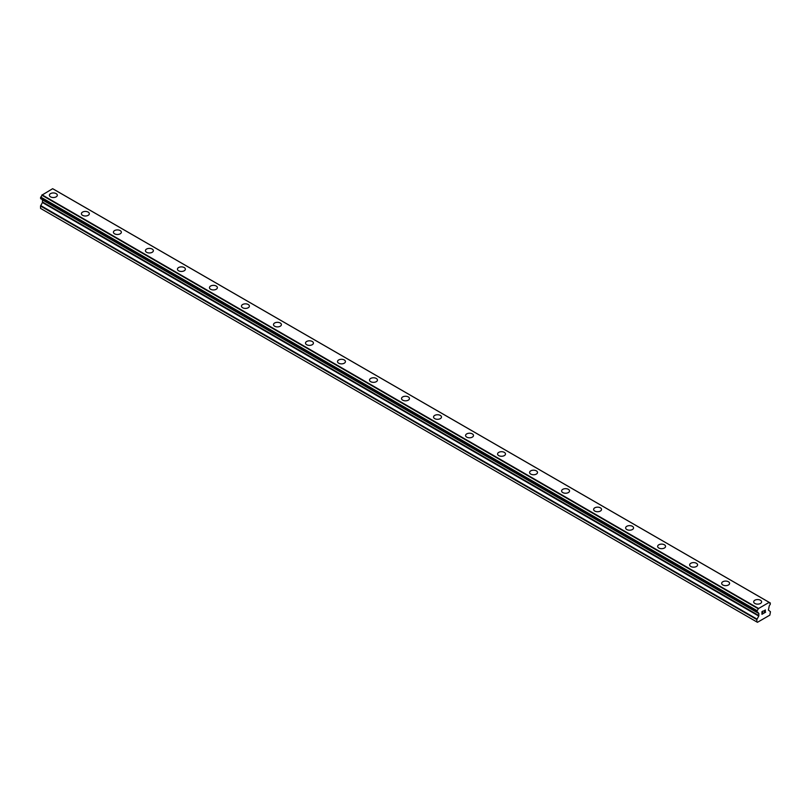 <?xml version="1.0" encoding="UTF-8"?>
<svg xmlns="http://www.w3.org/2000/svg" width="811" height="811" viewBox="0 0 811 811"><rect width="100%" height="100%" fill="white"/><g stroke="black" fill="none" stroke-linecap="round" stroke-linejoin="round"><path stroke-width="1.22" d="M49.39 195.228A3.964 2.291 180 0 1 51.843 193.119A3.964 2.291 180 0 1 56.152 193.616A3.964 2.291 180 0 1 57.317 195.238A3.964 2.291 180 0 1 54.874 197.347A3.964 2.291 180 0 1 50.556 196.85A3.964 2.291 180 0 1 49.39 195.228A3.964 2.291 180 0 1 51.843 193.119A3.964 2.291 180 0 1 56.152 193.616A3.964 2.291 180 0 1 57.317 195.228M81.404 213.719A3.964 2.291 180 0 1 83.857 211.6A3.964 2.291 180 0 1 88.166 212.097A3.964 2.291 180 0 1 89.332 213.719A3.964 2.291 180 0 1 86.889 215.827A3.964 2.291 180 0 1 82.57 215.331A3.964 2.291 180 0 1 81.404 213.719A3.964 2.291 180 0 1 83.857 211.6A3.964 2.291 180 0 1 88.166 212.097A3.964 2.291 180 0 1 89.332 213.719M113.418 232.199A3.964 2.291 180 0 1 115.861 230.081A3.964 2.291 180 0 1 120.18 230.577A3.964 2.291 180 0 1 121.346 232.199A3.964 2.291 180 0 1 118.893 234.308A3.964 2.291 180 0 1 114.584 233.811A3.964 2.291 180 0 1 113.418 232.199A3.964 2.291 180 0 1 115.872 230.091A3.964 2.291 180 0 1 120.18 230.588A3.964 2.291 180 0 1 121.346 232.199M145.433 250.68A3.964 2.291 180 0 1 147.876 248.561A3.964 2.291 180 0 1 152.194 249.058A3.964 2.291 180 0 1 153.36 250.68A3.964 2.291 180 0 1 150.907 252.789A3.964 2.291 180 0 1 146.598 252.292A3.964 2.291 180 0 1 145.433 250.68A3.964 2.291 180 0 1 147.876 248.571A3.964 2.291 180 0 1 152.194 249.068A3.964 2.291 180 0 1 153.36 250.68M177.447 269.161A3.964 2.291 180 0 1 179.89 267.052A3.964 2.291 180 0 1 184.209 267.549A3.964 2.291 180 0 1 185.374 269.161A3.964 2.291 180 0 1 182.921 271.279A3.964 2.291 180 0 1 178.602 270.783A3.964 2.291 180 0 1 177.447 269.161A3.964 2.291 180 0 1 179.89 267.052A3.964 2.291 180 0 1 184.209 267.549A3.964 2.291 180 0 1 185.374 269.161M209.461 287.641A3.964 2.291 180 0 1 211.904 285.533A3.964 2.291 180 0 1 216.223 286.03A3.964 2.291 180 0 1 217.378 287.652A3.964 2.291 180 0 1 214.935 289.76A3.964 2.291 180 0 1 210.617 289.263A3.964 2.291 180 0 1 209.461 287.641A3.964 2.291 180 0 1 211.904 285.533A3.964 2.291 180 0 1 216.223 286.03A3.964 2.291 180 0 1 217.378 287.641M241.475 306.132A3.964 2.291 180 0 1 243.918 304.013A3.964 2.291 180 0 1 248.237 304.51A3.964 2.291 180 0 1 249.393 306.132M248.237 304.51A3.964 2.291 180 0 1 249.393 306.122A3.964 2.291 180 0 1 246.949 308.241A3.964 2.291 180 0 1 242.631 307.744A3.964 2.291 180 0 1 241.475 306.122A3.964 2.291 180 0 1 243.918 304.013A3.964 2.291 180 0 1 248.237 304.51M273.489 324.613A3.964 2.291 180 0 1 275.933 322.494A3.964 2.291 180 0 1 280.251 322.991A3.964 2.291 180 0 1 281.407 324.613A3.964 2.291 180 0 1 278.964 326.721A3.964 2.291 180 0 1 274.645 326.225A3.964 2.291 180 0 1 273.489 324.613A3.964 2.291 180 0 1 275.933 322.504A3.964 2.291 180 0 1 280.251 323.001A3.964 2.291 180 0 1 281.407 324.613M305.504 343.094A3.964 2.291 180 0 1 307.947 340.975A3.964 2.291 180 0 1 312.265 341.472A3.964 2.291 180 0 1 313.421 343.094A3.964 2.291 180 0 1 310.978 345.202A3.964 2.291 180 0 1 306.659 344.705A3.964 2.291 180 0 1 305.504 343.094A3.964 2.291 180 0 1 307.947 340.985A3.964 2.291 180 0 1 312.265 341.482A3.964 2.291 180 0 1 313.421 343.094M337.508 361.574A3.964 2.291 180 0 1 339.961 359.466A3.964 2.291 180 0 1 344.28 359.962A3.964 2.291 180 0 1 345.435 361.574A3.964 2.291 180 0 1 342.992 363.693A3.964 2.291 180 0 1 338.674 363.196A3.964 2.291 180 0 1 337.508 361.574A3.964 2.291 180 0 1 339.961 359.466A3.964 2.291 180 0 1 344.28 359.962A3.964 2.291 180 0 1 345.435 361.574M369.522 380.055A3.964 2.291 180 0 1 371.975 377.946A3.964 2.291 180 0 1 376.284 378.443A3.964 2.291 180 0 1 377.45 380.055A3.964 2.291 180 0 1 375.006 382.174A3.964 2.291 180 0 1 370.688 381.677A3.964 2.291 180 0 1 369.522 380.055A3.964 2.291 180 0 1 371.975 377.946A3.964 2.291 180 0 1 376.284 378.443A3.964 2.291 180 0 1 377.45 380.055M401.536 398.536A3.964 2.291 180 0 1 403.979 396.427A3.964 2.291 180 0 1 408.298 396.924A3.964 2.291 180 0 1 409.464 398.546A3.964 2.291 180 0 1 407.021 400.654A3.964 2.291 180 0 1 402.702 400.158A3.964 2.291 180 0 1 401.536 398.536A3.964 2.291 180 0 1 403.99 396.427A3.964 2.291 180 0 1 408.298 396.924A3.964 2.291 180 0 1 409.464 398.536M440.312 415.414A3.964 2.291 180 0 1 441.478 417.026A3.964 2.291 180 0 1 439.025 419.135A3.964 2.291 180 0 1 434.716 418.638A3.964 2.291 180 0 1 433.55 417.026A3.964 2.291 180 0 1 436.004 414.918A3.964 2.291 180 0 1 440.312 415.414M433.55 417.026A3.964 2.291 180 0 1 435.994 414.908A3.964 2.291 180 0 1 440.312 415.404A3.964 2.291 180 0 1 441.478 417.026M465.565 435.507A3.964 2.291 180 0 1 468.008 433.388A3.964 2.291 180 0 1 472.326 433.885A3.964 2.291 180 0 1 473.492 435.507A3.964 2.291 180 0 1 471.039 437.616A3.964 2.291 180 0 1 466.72 437.119A3.964 2.291 180 0 1 465.565 435.507A3.964 2.291 180 0 1 468.008 433.398A3.964 2.291 180 0 1 472.326 433.895A3.964 2.291 180 0 1 473.492 435.507M497.579 453.988A3.964 2.291 180 0 1 500.022 451.879A3.964 2.291 180 0 1 504.341 452.376A3.964 2.291 180 0 1 505.496 453.988A3.964 2.291 180 0 1 503.053 456.096A3.964 2.291 180 0 1 498.735 455.61A3.964 2.291 180 0 1 497.579 453.988A3.964 2.291 180 0 1 500.022 451.879A3.964 2.291 180 0 1 504.341 452.376A3.964 2.291 180 0 1 505.496 453.988M529.593 472.468A3.964 2.291 180 0 1 532.036 470.36A3.964 2.291 180 0 1 536.355 470.856A3.964 2.291 180 0 1 537.511 472.468A3.964 2.291 180 0 1 535.067 474.587A3.964 2.291 180 0 1 530.749 474.09A3.964 2.291 180 0 1 529.593 472.468A3.964 2.291 180 0 1 532.036 470.36A3.964 2.291 180 0 1 536.355 470.856A3.964 2.291 180 0 1 537.511 472.468M561.607 490.949A3.964 2.291 180 0 1 564.05 488.84A3.964 2.291 180 0 1 568.369 489.337A3.964 2.291 180 0 1 569.525 490.959A3.964 2.291 180 0 1 567.082 493.068A3.964 2.291 180 0 1 562.763 492.571A3.964 2.291 180 0 1 561.607 490.949A3.964 2.291 180 0 1 564.05 488.84A3.964 2.291 180 0 1 568.369 489.337A3.964 2.291 180 0 1 569.525 490.949M593.622 509.44A3.964 2.291 180 0 1 596.065 507.321A3.964 2.291 180 0 1 600.383 507.818A3.964 2.291 180 0 1 601.539 509.44A3.964 2.291 180 0 1 599.096 511.548A3.964 2.291 180 0 1 594.777 511.052A3.964 2.291 180 0 1 593.622 509.44A3.964 2.291 180 0 1 596.065 507.331A3.964 2.291 180 0 1 600.383 507.828A3.964 2.291 180 0 1 601.539 509.44M625.626 527.92A3.964 2.291 180 0 1 628.079 525.802A3.964 2.291 180 0 1 632.398 526.298A3.964 2.291 180 0 1 633.553 527.92A3.964 2.291 180 0 1 631.11 530.029A3.964 2.291 180 0 1 626.791 529.532A3.964 2.291 180 0 1 625.626 527.92A3.964 2.291 180 0 1 628.079 525.812A3.964 2.291 180 0 1 632.398 526.309A3.964 2.291 180 0 1 633.553 527.92M657.64 546.401A3.964 2.291 180 0 1 660.093 544.293A3.964 2.291 180 0 1 664.402 544.779A3.964 2.291 180 0 1 665.567 546.401A3.964 2.291 180 0 1 663.124 548.51A3.964 2.291 180 0 1 658.806 548.023A3.964 2.291 180 0 1 657.64 546.401A3.964 2.291 180 0 1 660.093 544.293A3.964 2.291 180 0 1 664.402 544.789A3.964 2.291 180 0 1 665.567 546.401M689.654 564.882A3.964 2.291 180 0 1 692.107 562.773A3.964 2.291 180 0 1 696.416 563.27A3.964 2.291 180 0 1 697.582 564.882A3.964 2.291 180 0 1 695.139 567.001A3.964 2.291 180 0 1 690.82 566.504A3.964 2.291 180 0 1 689.654 564.882A3.964 2.291 180 0 1 692.107 562.773A3.964 2.291 180 0 1 696.416 563.27A3.964 2.291 180 0 1 697.582 564.882M721.668 583.362A3.964 2.291 180 0 1 724.111 581.254A3.964 2.291 180 0 1 728.43 581.751A3.964 2.291 180 0 1 729.596 583.373A3.964 2.291 180 0 1 727.143 585.481A3.964 2.291 180 0 1 722.834 584.984A3.964 2.291 180 0 1 721.668 583.362A3.964 2.291 180 0 1 724.122 581.254A3.964 2.291 180 0 1 728.43 581.751A3.964 2.291 180 0 1 729.596 583.362M753.683 601.853A3.964 2.291 180 0 1 756.126 599.735A3.964 2.291 180 0 1 760.444 600.231A3.964 2.291 180 0 1 761.61 601.853A3.964 2.291 180 0 1 759.157 603.962A3.964 2.291 180 0 1 754.848 603.465A3.964 2.291 180 0 1 753.683 601.853A3.964 2.291 180 0 1 756.126 599.745A3.964 2.291 180 0 1 760.444 600.241A3.964 2.291 180 0 1 761.61 601.853M762.097 611.778L762.097 612.822L762.097 611.778L763.263 611.099L762.097 611.778M762.097 612.822L762.725 612.457M762.097 613.004L762.097 614.049L762.097 613.004M762.097 614.049L763.263 613.38M761.945 614.312L763.263 613.552L761.945 614.312L761.945 611.687L763.263 610.926M764.175 611.058L765.381 609.953M765.391 610.724L765.067 611.403L765.381 610.724M765.067 611.403L764.357 612.741L765.057 611.403M764.357 612.741L765.594 612.031M764.043 613.096L765.594 612.204L764.033 613.106L765.341 610.48L764.428 610.541L765.239 610.075M757.058 612.143A1.865 1.075 -60 0 1 757.788 612.143A1.865 1.075 -60 0 1 758.163 612.781L756.916 612.143L757.058 610.642A1.865 1.075 -60 0 0 758.163 608.726L769.132 602.391A1.865 1.075 -60 0 0 769.507 603.029A1.865 1.075 -60 0 0 770.237 603.029L770.237 604.53A1.865 1.075 -60 0 0 769.132 606.446L768.412 610.075L770.45 611.717L769.852 615.133L757.444 622.301L756.845 621.946L756.845 619.574L758.741 616.056L42.446 202.507L40.55 206.024L40.55 208.397L41.148 208.751L757.444 622.301M758.741 616.056L758.883 613.542L758.163 612.781M42.486 199.709L42.446 202.507M41.878 199.313L758.204 612.923M756.916 612.143L40.621 198.594L756.916 612.143L40.621 198.594L40.763 197.093A1.865 1.075 -60 0 0 41.868 195.177L52.654 188.699L768.95 602.249M54.073 189.48L770.369 603.029L54.002 189.47M758.346 608.372L42.05 194.822M758.265 608.514L41.969 194.964M758.163 608.726L41.868 195.177M756.845 621.946L40.55 208.397M770.237 603.029L769.132 602.391M757.058 610.642L40.763 197.093M756.927 610.795L40.631 197.245M756.916 610.815L40.621 197.266M756.845 611.048L40.55 197.499M756.845 611.981L40.55 198.431M758.883 613.542L42.588 199.993M758.883 615.579L42.588 202.03M756.987 619.097L40.692 205.548M756.845 619.574L40.55 206.024M769.071 602.309L52.776 188.76M758.234 612.944L41.939 199.394"/></g></svg>
